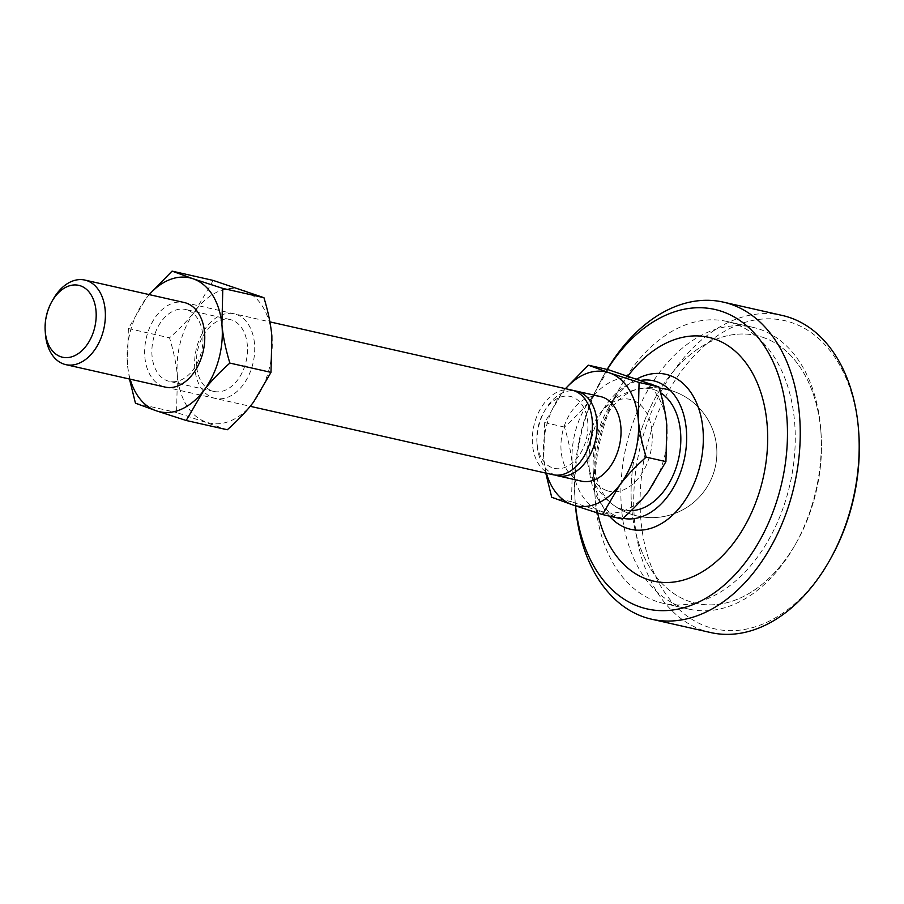 <?xml version="1.0" encoding="UTF-8"?>
<svg xmlns="http://www.w3.org/2000/svg" width="904" height="904" viewBox="0 0 904 904"><rect width="100%" height="100%" fill="white"/><g stroke="black" fill="none" stroke-linecap="round" stroke-linejoin="round"><path stroke-width="0.68" stroke-dasharray="4.52 3.39" d="M762.908 337.35A137.261 92.558 102.7 0 1 821.047 433.479A137.261 92.558 102.7 0 1 796.379 542.649A137.261 92.558 102.7 0 1 689.65 601.522A137.261 92.558 102.7 0 1 638.394 439.513A137.261 92.558 102.7 0 1 762.908 337.35A137.261 92.558 102.7 0 1 821.047 433.479A137.261 92.558 102.7 0 1 796.379 542.649A137.261 92.558 102.7 0 1 689.65 601.522A137.261 92.558 102.7 0 1 638.394 439.513A137.261 92.558 102.7 0 1 762.908 337.35M759.631 329.226A144.482 97.429 102.7 0 1 820.832 430.417A144.482 97.429 102.7 0 1 794.865 545.327A144.482 97.429 102.7 0 1 689.232 609.194A144.482 97.429 102.7 0 1 682.52 607.296A144.482 97.429 102.7 0 1 627.24 441.762A144.482 97.429 102.7 0 1 752.919 327.327A144.482 97.429 102.7 0 1 759.631 329.226A144.482 97.429 102.7 0 1 820.832 430.417A144.482 97.429 102.7 0 1 794.865 545.327A144.482 97.429 102.7 0 1 689.232 609.194A144.482 97.429 102.7 0 1 682.52 607.296A144.482 97.429 102.7 0 1 627.24 441.762A144.482 97.429 102.7 0 1 752.919 327.327A144.482 97.429 102.7 0 1 759.631 329.226M656.496 601.42A144.482 97.429 102.7 0 1 595.295 500.228A144.482 97.429 102.7 0 1 621.263 385.319A144.482 97.429 102.7 0 1 726.895 321.451A144.482 97.429 102.7 0 1 733.619 323.349A144.482 97.429 102.7 0 1 788.887 488.883A144.482 97.429 102.7 0 1 663.208 603.307A144.482 97.429 102.7 0 1 656.496 601.42A144.482 97.429 102.7 0 1 595.295 500.228A144.482 97.429 102.7 0 1 621.263 385.319A144.482 97.429 102.7 0 1 726.895 321.451A144.482 97.429 102.7 0 1 733.619 323.349A144.482 97.429 102.7 0 1 788.887 488.883A144.482 97.429 102.7 0 1 663.208 603.307A144.482 97.429 102.7 0 1 656.496 601.42M609.42 516.116A79.462 53.585 102.7 0 1 604.019 508.703A79.462 53.585 102.7 0 1 593.363 472.611A79.462 53.585 102.7 0 1 607.635 409.422A79.462 53.585 102.7 0 1 632.777 381.409A79.462 53.585 102.7 0 1 636.913 378.957M623.037 518.308A70.433 47.494 102.7 0 1 619.025 517.224A70.433 47.494 102.7 0 1 598.629 499.889A70.433 47.494 102.7 0 1 624.122 387.059A70.433 47.494 102.7 0 1 641.004 380.347M631.241 510.636A62.026 41.821 102.7 0 1 621.263 509.133A62.026 41.821 102.7 0 1 613.014 504.748A62.026 41.821 102.7 0 1 597.024 440.237A62.026 41.821 102.7 0 1 639.196 388.856A62.026 41.821 102.7 0 1 654.372 389.771A62.026 41.821 102.7 0 1 660.541 392.72M53.189 299.224A43.347 29.222 -77.3 0 0 45.392 333.7M581.43 481.143A43.347 29.222 102.7 0 1 579.419 480.578A43.347 29.222 102.7 0 1 562.842 430.914A43.347 29.222 102.7 0 1 600.538 396.585M607.025 490.68A47.132 31.776 -77.3 0 0 649.784 455.605A47.132 31.776 -77.3 0 0 632.178 399.986A47.132 31.776 -77.3 0 0 597.872 416.416A47.132 31.776 -77.3 0 0 587.543 462.102A47.132 31.776 -77.3 0 0 607.025 490.68M571.916 390.121A43.347 29.222 -77.3 0 0 532.546 445.073A43.347 29.222 -77.3 0 0 550.796 474.114A43.347 29.222 -77.3 0 0 552.819 474.679M537.021 443.175A36.838 24.849 102.7 0 1 536.931 442.056A36.838 24.849 102.7 0 1 543.553 412.744A36.838 24.849 102.7 0 1 570.096 396.381A36.838 24.849 102.7 0 1 587.713 421.626A36.838 24.849 102.7 0 1 565.644 467.119A36.838 24.849 102.7 0 1 537.021 443.175M555.192 475.063A43.347 29.222 102.7 0 1 537.236 446.135A43.347 29.222 102.7 0 1 537.123 444.813A43.347 29.222 102.7 0 1 544.909 410.337A43.347 29.222 102.7 0 1 574.232 390.788M545.756 473.086L543.779 458.927A68.625 46.273 -77.3 0 0 546.434 473.233M543.779 458.927L544.66 422.586L562.085 392.89A68.625 46.273 -77.3 0 0 543.779 458.927M565.542 388.675A68.625 46.273 -77.3 0 0 562.085 392.89L565.429 388.652M608.132 369.657L590.707 399.353A68.625 46.273 102.7 0 1 637.919 379.296A68.625 46.273 102.7 0 1 666.813 425.264A68.625 46.273 102.7 0 1 648.507 491.313A68.625 46.273 102.7 0 1 601.296 511.37A68.625 46.273 102.7 0 1 572.39 465.402A68.625 46.273 102.7 0 1 590.707 399.353C583.792 408.438 575.046 417.671 564.446 427.061C568.627 440.802 571.271 453.582 572.39 465.402L571.509 501.743L622.246 519.009M544.66 422.586L564.446 427.061M551.722 497.268L571.509 501.743M187.241 309.959A36.838 24.849 -77.3 0 0 185.535 309.473A36.838 24.849 -77.3 0 0 153.488 338.661A36.838 24.849 -77.3 0 0 167.579 380.866A36.838 24.849 -77.3 0 0 169.285 381.352A36.838 24.849 -77.3 0 0 201.332 352.176A36.838 24.849 -77.3 0 0 187.241 309.959M196.609 366.256A36.838 24.849 102.7 0 1 230.079 319.541A36.838 24.849 102.7 0 1 231.786 320.027A36.838 24.849 102.7 0 1 247.3 344.707A36.838 24.849 102.7 0 1 213.841 391.421A36.838 24.849 102.7 0 1 212.124 390.935A36.838 24.849 102.7 0 1 196.609 366.256M163.138 386.516A43.347 29.222 102.7 0 1 146.199 338.367A43.347 29.222 102.7 0 1 182.201 302.173M254.476 343.418A43.347 29.222 -77.3 0 0 220.802 315.247A43.347 29.222 -77.3 0 0 194.846 368.764A43.347 29.222 -77.3 0 0 228.52 396.935A43.347 29.222 -77.3 0 0 254.476 343.418M129.475 379.025L127.498 364.866A68.625 46.273 -77.3 0 0 130.153 379.171M127.498 364.866L128.379 328.525L145.815 298.828A68.625 46.273 -77.3 0 0 127.498 364.866M149.262 294.614A68.625 46.273 -77.3 0 0 145.815 298.828L149.16 294.591M271.878 336.028A68.625 46.273 102.7 0 1 253.561 402.065A68.625 46.273 102.7 0 1 206.349 422.134A68.625 46.273 102.7 0 1 177.444 376.154A68.625 46.273 102.7 0 1 195.761 310.117A68.625 46.273 102.7 0 1 242.973 290.048A68.625 46.273 102.7 0 1 271.878 336.028M213.186 280.421L195.761 310.117C188.789 319.259 180.043 328.491 169.511 337.825C173.67 351.475 176.314 364.255 177.444 376.154L176.562 412.495L227.299 429.773M128.379 328.525L169.511 337.825M135.442 403.207L176.562 412.495M782.265 315.451A162.539 109.599 -77.3 0 0 642.371 438.564A162.539 109.599 -77.3 0 0 703.063 630.404A162.539 109.599 -77.3 0 0 710.612 632.54M575.486 505.856A162.539 109.599 102.7 0 1 575.283 503.257A162.539 109.599 102.7 0 1 583.442 425.242A162.539 109.599 102.7 0 1 604.494 373.985A162.539 109.599 102.7 0 1 607.149 369.431M597.68 513.043A124.978 84.275 102.7 0 1 594.719 491.945A124.978 84.275 102.7 0 1 617.172 392.551A124.978 84.275 102.7 0 1 627.997 375.985M830.403 559.011A158.03 106.559 102.7 0 1 690.622 618.528A158.03 106.559 102.7 0 1 648.507 440.282A158.03 106.559 102.7 0 1 765.982 318.852A158.03 106.559 102.7 0 1 858.8 433.332M607.296 369.465A153.51 103.508 -77.3 0 0 602.606 377.33A153.51 103.508 -77.3 0 0 582.718 425.75A153.51 103.508 -77.3 0 0 575.012 499.415A153.51 103.508 -77.3 0 0 575.577 505.89M821.047 433.479L820.832 430.417L821.047 433.479M796.379 542.649L794.865 545.327L796.379 542.649M752.919 327.327L726.895 321.451L752.919 327.327M593.363 472.611L594.719 491.945M607.635 409.422L617.172 392.551M598.629 499.889L604.019 508.703M624.122 387.059L632.777 381.409M613.014 504.748A65.02 65.02 0 0 0 713.414 473.572A65.02 65.02 0 0 0 639.196 388.856M689.232 609.194L663.208 603.307L689.232 609.194M587.543 462.102A65.02 65.02 0 0 0 713.414 473.572A65.02 65.02 0 0 0 670.135 390.223M165.149 387.081L250.216 406.303M536.931 442.056L537.123 444.813M543.553 412.744L544.909 410.337M184.258 302.524L269.889 321.869M659.197 388.019A65.02 65.02 0 0 0 597.872 416.416M230.079 319.541L185.535 309.473M213.841 391.421L169.285 381.352M602.606 377.33L604.494 373.985M575.012 499.415L575.283 503.257"/><path stroke-width="1.36" d="M636.913 378.957A79.462 53.585 102.7 0 1 669.435 375.329A79.462 53.585 102.7 0 1 699.108 469.119A79.462 53.585 102.7 0 1 627.014 528.264A79.462 53.585 102.7 0 1 609.42 516.116M641.004 380.347A70.433 47.494 102.7 0 1 656.609 381.669A70.433 47.494 102.7 0 1 683.695 461.82A70.433 47.494 102.7 0 1 623.037 518.308M660.541 392.72A62.026 41.821 102.7 0 1 678.158 460.577A62.026 41.821 102.7 0 1 631.241 510.636M80.467 285.833A36.838 24.849 -77.3 0 0 51.822 301.642A36.838 24.849 -77.3 0 0 45.2 330.943A36.838 24.849 -77.3 0 0 60.805 356.741A36.838 24.849 -77.3 0 0 94.231 329.316A36.838 24.849 -77.3 0 0 80.467 285.833M45.2 330.943L45.392 333.7A43.347 29.222 -77.3 0 0 63.755 364.052A43.347 29.222 -77.3 0 0 65.766 364.628A43.347 29.222 -77.3 0 0 103.474 330.299A43.347 29.222 -77.3 0 0 86.886 280.635A43.347 29.222 -77.3 0 0 84.874 280.07A43.347 29.222 -77.3 0 0 53.189 299.224L51.822 301.642M574.232 390.788A43.347 29.222 102.7 0 1 576.605 391.183L600.538 396.585A43.347 29.222 102.7 0 1 602.55 397.161A43.347 29.222 102.7 0 1 619.138 446.813A43.347 29.222 102.7 0 1 581.43 481.143L557.497 475.741A43.347 29.222 102.7 0 1 555.485 475.165A43.347 29.222 102.7 0 1 555.192 475.063M576.605 391.183A43.347 29.222 102.7 0 1 578.616 391.748A43.347 29.222 102.7 0 1 596.866 420.789A43.347 29.222 102.7 0 1 557.497 475.741M250.216 406.303L552.819 474.679A43.347 29.222 -77.3 0 0 590.515 440.35A43.347 29.222 -77.3 0 0 573.938 390.686A43.347 29.222 -77.3 0 0 571.916 390.121L269.889 321.869M602.459 514.545L572.673 504.907A68.625 46.273 -77.3 0 0 619.884 484.838L602.459 514.545L622.246 519.009C632.834 509.63 641.591 500.398 648.507 491.313L665.932 461.605L666.813 425.264C665.694 413.456 663.05 400.675 658.869 386.935L608.132 369.657L588.346 365.182L609.296 372.821A68.625 46.273 -77.3 0 0 565.542 388.675M546.434 473.233A68.625 46.273 -77.3 0 0 572.673 504.907L551.722 497.268L545.756 473.086M565.429 388.652L588.346 365.182M609.296 372.821L639.083 382.46L638.201 418.801A68.625 46.273 -77.3 0 0 609.296 372.821M638.201 418.801C639.32 430.62 641.964 443.401 646.145 457.141C635.546 466.52 626.8 475.764 619.884 484.838A68.625 46.273 -77.3 0 0 638.201 418.801M646.145 457.141L665.932 461.605M639.083 382.46L658.869 386.935M182.201 302.173A43.347 29.222 102.7 0 1 186.269 303.089A43.347 29.222 102.7 0 1 202.462 354.255A43.347 29.222 102.7 0 1 163.138 386.516M186.179 420.484L156.392 410.845A68.625 46.273 -77.3 0 0 203.603 390.777L186.179 420.484L227.299 429.773C237.831 420.45 246.589 411.207 253.561 402.065L270.985 372.369L271.878 336.028C270.737 324.129 268.092 311.349 263.934 297.687L213.186 280.421L172.065 271.121L193.027 278.76A68.625 46.273 -77.3 0 0 149.262 294.614M130.153 379.171A68.625 46.273 -77.3 0 0 156.392 410.845L135.442 403.207L129.475 379.025M149.16 294.591L172.065 271.121M193.027 278.76L222.802 288.399L221.921 324.739A68.625 46.273 -77.3 0 0 193.027 278.76M221.921 324.739C223.051 336.638 225.706 349.419 229.865 363.08C219.333 372.403 210.575 381.635 203.603 390.777A68.625 46.273 -77.3 0 0 221.921 324.739M222.802 288.399L263.934 297.687M229.865 363.08L270.985 372.369M651.682 619.217L710.612 632.54A162.539 109.599 -77.3 0 0 829.454 560.683A162.539 109.599 -77.3 0 0 850.517 509.427A162.539 109.599 -77.3 0 0 858.664 431.411A162.539 109.599 -77.3 0 0 789.813 317.587A162.539 109.599 -77.3 0 0 782.265 315.451L723.336 302.128A162.539 109.599 102.7 0 1 730.884 304.264A162.539 109.599 102.7 0 1 791.588 496.104A162.539 109.599 102.7 0 1 651.682 619.217A162.539 109.599 102.7 0 1 644.134 617.093A162.539 109.599 102.7 0 1 575.486 505.856M607.149 369.431A162.539 109.599 102.7 0 1 723.336 302.128M627.997 375.985A124.978 84.275 102.7 0 1 714.363 338.943A124.978 84.275 102.7 0 1 761.021 486.454A124.978 84.275 102.7 0 1 647.659 579.475A124.978 84.275 102.7 0 1 597.68 513.043M858.664 431.411L858.8 433.332A158.03 106.559 102.7 0 1 850.879 509.178A158.03 106.559 102.7 0 1 830.403 559.011L829.454 560.683M575.577 505.89A153.51 103.508 -77.3 0 0 667.536 610.516A153.51 103.508 -77.3 0 0 779.293 492.669A153.51 103.508 -77.3 0 0 741.19 321.428A153.51 103.508 -77.3 0 0 607.296 369.465M65.766 364.628L165.149 387.081M84.874 280.07L184.258 302.524M670.135 390.223A65.02 65.02 0 0 0 659.197 388.019"/></g></svg>
